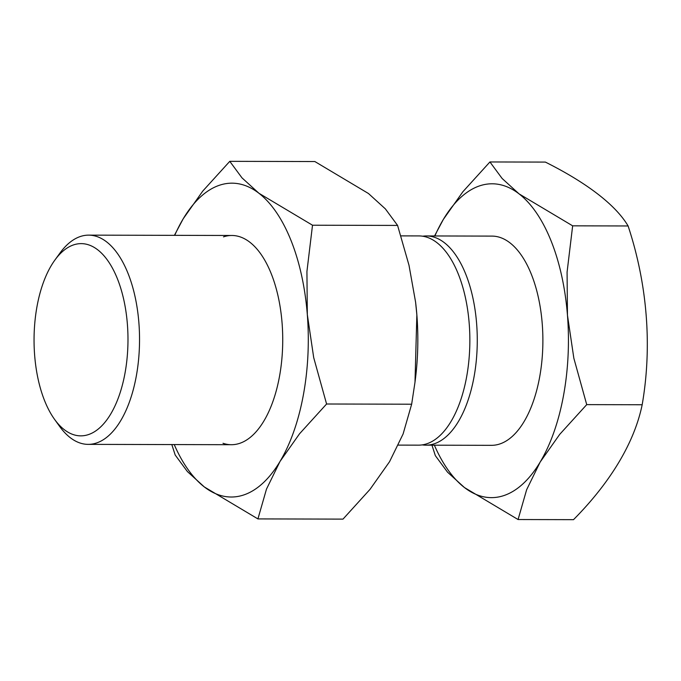 <?xml version="1.0" encoding="UTF-8"?>
<svg xmlns="http://www.w3.org/2000/svg" width="681" height="681" viewBox="0 0 681 681"><rect width="100%" height="100%" fill="white"/><g stroke="black" fill="none" stroke-linecap="round" stroke-linejoin="round"><path stroke-width="1.02" d="M431.967 445.187L435.338 455.649L447.545 472.18L464.476 487.562A156.919 76.672 -89.9 0 0 503.957 495.547A156.919 76.672 -89.9 0 0 540.169 462.05A156.919 76.672 -89.9 0 0 567.46 315.201L567.077 272.145L572.653 225.837L519.058 193.864L502.135 178.49L489.928 161.959L545.37 162.087A330.821 101.443 -169.5 0 1 628.103 225.964A330.821 284.752 -108.6 0 1 646.167 315.388A330.821 284.752 -108.6 0 1 642.174 404.752A330.821 183.308 -21.7 0 1 573.513 519.663L518.071 519.535L526.634 489.733L540.169 462.05L559.705 434.376L586.724 404.625L573.853 358.266L567.46 315.201A156.919 76.672 -89.9 0 0 519.058 193.864A156.919 76.672 -89.9 0 0 479.577 185.879A156.919 76.672 -89.9 0 0 443.365 219.384L434.546 235.966M54.523 419.309L59.596 426.366A104.619 51.109 -89.9 0 0 88.172 444.37A104.619 51.109 -89.9 0 0 96.549 442.973A104.619 51.109 -89.9 0 0 139.384 331.281A104.619 51.109 -89.9 0 0 88.675 235.141A104.619 51.109 -89.9 0 0 80.298 236.528A104.619 51.109 -89.9 0 0 60.005 253.009L54.906 260.04A96.123 46.963 -89.9 0 0 54.523 419.309A96.123 46.963 -89.9 0 0 88.479 434.58A96.123 46.963 -89.9 0 0 127.381 324.105A96.123 46.963 -89.9 0 0 73.548 244.896A96.123 46.963 -89.9 0 0 54.906 260.04M398.376 445.11L418.492 445.153A104.619 51.109 -89.9 0 0 426.868 443.765A104.619 51.109 -89.9 0 0 469.703 332.064A104.619 51.109 -89.9 0 0 418.994 235.924L400.964 235.881M422.203 444.889A104.619 51.109 -89.9 0 0 425.906 445.17A104.619 51.109 -89.9 0 0 434.282 443.782A104.619 51.109 -89.9 0 0 477.117 332.09A104.619 51.109 -89.9 0 0 426.4 235.941A104.619 51.109 -89.9 0 0 422.697 236.213M426.4 235.941L492.014 236.103A104.619 51.109 90.1 0 1 542.731 332.243A104.619 51.109 90.1 0 1 499.888 443.935A104.619 51.109 90.1 0 1 491.52 445.331L425.906 445.17M489.928 161.959L462.901 191.71L443.365 219.384A156.919 76.672 -89.9 0 0 434.87 235.966M434.376 445.195A156.919 76.672 -89.9 0 0 464.476 487.562L518.071 519.535M628.103 225.964L572.653 225.837M642.174 404.752L586.724 404.625M223.01 443.28A104.619 51.109 -89.9 0 0 239.746 443.322A104.619 51.109 -89.9 0 0 260.04 426.842A104.619 51.109 -89.9 0 0 260.448 253.485A104.619 51.109 -89.9 0 0 223.496 236.869M171.816 444.565L175.196 455.036L187.403 471.567L204.326 486.941L257.92 518.913L266.484 489.111L280.027 461.429L299.563 433.754L326.582 404.003L313.711 357.653L307.318 314.579A156.919 76.672 -89.9 0 0 258.916 193.251A156.919 76.672 -89.9 0 0 219.435 185.258A156.919 76.672 -89.9 0 0 183.223 218.763A156.919 76.672 -89.9 0 0 174.728 235.345M174.225 444.574A156.919 76.672 -89.9 0 0 204.326 486.941A156.919 76.672 -89.9 0 0 243.807 494.934A156.919 76.672 -89.9 0 0 280.027 461.429A156.919 76.672 -89.9 0 0 307.318 314.579L306.927 271.523L312.511 225.215L258.916 193.251L241.993 177.869L229.778 161.337L202.759 191.089L183.223 218.763L174.404 235.345M229.778 161.337L314.86 161.542L368.455 193.506L385.378 208.888L397.585 225.42L409 265.258L415.597 302.185L416.857 314.843L414.993 382.211L411.656 404.208L403.092 434.001L389.558 461.692L370.021 489.358L343.003 519.118L257.92 518.913M414.993 382.211L415.427 378.755A156.919 76.672 -89.9 0 0 416.857 314.843A156.919 76.672 -89.9 0 0 415.606 302.313A156.919 76.672 -89.9 0 0 415.597 302.253M397.585 225.42L312.511 225.215M411.656 404.208L326.582 404.003M231.37 444.71L88.172 444.37M231.872 235.481L88.675 235.141"/></g></svg>
